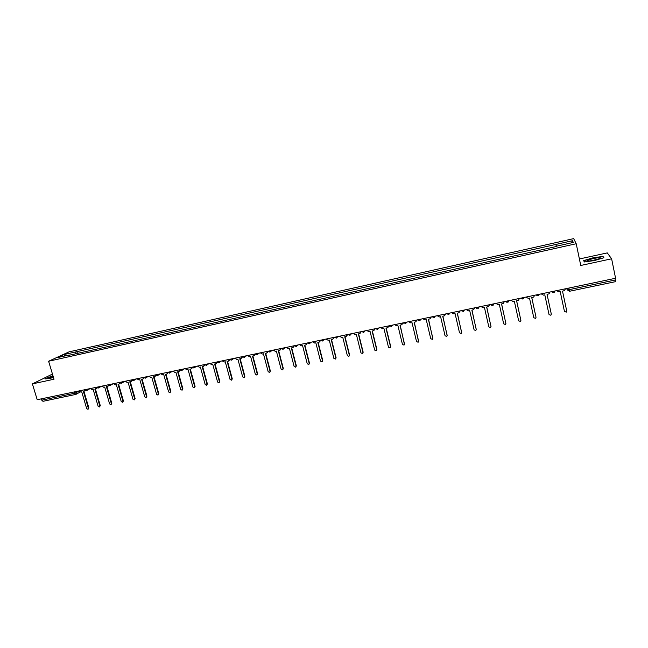 <?xml version="1.0" encoding="UTF-8"?>
<svg xmlns="http://www.w3.org/2000/svg" width="648" height="648" viewBox="0 0 648 648"><rect width="100%" height="100%" fill="white"/><g stroke="black" fill="none" stroke-linecap="round" stroke-linejoin="round"><path stroke-width="0.97" d="M576.218 243.737L573.666 238.626L69.012 351.872L48.616 361.244L576.218 243.737L580.754 265.469L611.623 258.803L615.584 278.259L37.211 399.719L32.4 383.891L54.011 379.226L48.616 361.244M611.623 258.803L607.273 252.898L579.393 258.973M43.052 401.282L41.731 400.164L74.455 393.304L79.056 391.246M41.334 398.852L41.731 400.164M52.464 374.058L32.4 383.891M615.025 278.373L615.584 281.645L569.511 291.268L569.195 289.656L615.357 279.985M556.373 246.491L555.919 244.426L572.5 240.708L573.318 242.433L556.446 246.2M69.433 355.177L556.519 246.459M69.239 354.991L57.032 357.72L63.86 354.578L75.921 351.88L75.605 353.8M555.919 244.426L75.921 351.88M584.326 261.97L594.483 260.545L603.895 257.734L602.996 256.406L592.912 257.847L583.654 260.609L584.326 261.97M52.942 375.654L44.882 378.91L49.45 378.57L53.468 377.42M556.34 246.499L555.846 244.183M77.412 353.395L76.837 351.451M572.5 240.708L571.204 242.903M64.816 355.979L63.86 354.578M584.585 261.938L584.002 260.747L592.912 257.847M603.191 257.337L602.996 256.406M556.608 290.644L558.932 291.9L560.228 291.632L564.457 311.486L566.312 312.117L566.741 311.024L562.513 291.154L564.57 290.555L565.437 288.789M564.457 311.486L560.22 291.632M541.193 293.876L543.51 295.132L544.79 294.864L549.05 314.62L550.881 315.26L551.31 314.159L547.058 294.386L551.302 314.061M547.058 294.386L549.067 293.819L549.941 292.046M525.933 297.084L528.225 298.331L529.497 298.072L533.79 317.723L535.588 318.371L536.026 317.269L531.741 297.602L533.709 297.051L534.6 295.269M531.781 297.594L536.034 317.309M599.165 257.75C594.702 257.726 583.394 261.087 588.263 260.998L588.271 260.998C591.745 261.063 601.66 258.487 600.226 257.888L599.165 257.75M597.221 259.403L590.547 260.812M584.204 261.735L584.002 260.747M592.977 258.082L602.753 256.681L603.531 257.839M53.071 376.099L48.762 377.97L53.428 377.274M53.403 377.217L52.569 377.501M45.457 378.869L52.99 375.832M510.802 300.259L513.086 301.506L514.342 301.247L518.659 320.801L520.433 321.457L520.887 320.347L516.569 300.777L518.489 300.243L519.388 298.461M516.626 300.769L520.903 320.485M495.817 303.41L498.085 304.649L499.325 304.39L503.674 323.846L505.416 324.51L505.877 323.401L501.536 303.928L503.415 303.418L504.322 301.62M501.609 303.912L505.902 323.619M480.962 306.528L483.214 307.768L484.445 307.508L488.819 326.867L490.544 327.532L491.006 326.422L486.632 307.047L488.479 306.553L489.394 304.763M489.451 304.746L489.378 305.24M486.729 307.031L491.03 326.722M466.236 309.623L468.48 310.854L469.703 310.595L474.101 329.856L475.794 330.529L476.264 329.419L471.865 310.141L473.672 309.663L474.595 307.865M474.676 307.849L474.555 308.489M471.979 310.117L476.28 329.783M451.648 312.684L453.875 313.907L455.09 313.656L459.513 332.821L461.19 333.501L461.66 332.392L457.237 313.203L459.011 312.741L459.934 310.943M460.031 310.927L459.861 311.688M457.367 313.178L461.668 332.821M437.189 315.722L439.401 316.945L440.6 316.694L445.055 335.761L446.707 336.45L447.177 335.332L442.73 316.248L444.471 315.795L445.403 313.997M445.516 313.972L445.289 314.847M442.884 316.216L447.177 335.818M422.861 318.727L425.056 319.95L426.246 319.699L430.726 338.677L432.354 339.366L432.832 338.248L428.36 319.253L430.07 318.816L431.001 317.018M431.131 316.994L430.855 317.966M428.531 319.221L432.815 338.791M408.661 321.716L410.84 322.923L412.023 322.68L416.526 341.561L418.13 342.249L418.608 341.14L414.113 322.242L415.789 321.813L416.721 320.023M416.875 319.991L416.543 321.044M414.299 322.202L418.576 341.723M394.583 324.672L396.746 325.879L397.921 325.628L402.449 344.428L404.036 345.117L404.514 344.007L399.986 325.199L401.639 324.778L402.578 322.988M402.74 322.955L402.359 324.089M400.197 325.158L404.465 344.623M380.627 327.596L382.782 328.803L383.94 328.56L388.492 347.263L390.064 347.96L390.541 346.85L385.989 328.131L387.617 327.726L388.549 325.936M388.735 325.895L388.298 327.086M386.216 328.082L390.712 346.591L390.477 347.498M366.792 330.504L368.931 331.703L370.081 331.46L374.657 350.074L376.204 350.771L376.691 349.661L372.114 331.039L373.718 330.642L374.649 328.852M374.852 328.811L374.366 330.059M372.357 330.99L376.877 349.402L376.618 350.341M353.079 333.388L355.209 334.579L356.343 334.344L360.944 352.86L362.475 353.565L362.953 352.455L358.36 333.914L359.94 333.526L360.863 331.752M361.09 331.703L360.563 332.991M358.619 333.866L363.155 352.188L362.872 353.16M339.487 336.239L341.601 337.43L342.727 337.195L347.344 355.631L348.867 356.327L349.345 355.217L344.728 336.774L346.275 336.393L347.207 334.619M347.441 334.571L346.874 335.899M345.003 336.717L349.564 354.958L349.248 355.946M326.009 339.066L328.107 340.257L329.233 340.022L333.866 358.368L335.372 359.065L335.85 357.963L331.209 339.609L332.732 339.236L333.663 337.462M333.914 337.406L333.307 338.774M331.501 339.544L336.085 357.696L335.745 358.709M312.644 341.877L314.734 343.059L315.843 342.824L320.501 361.082L321.991 361.786L322.469 360.685L317.812 342.411L319.31 342.047L320.234 340.281M320.509 340.224L319.861 341.618M318.119 342.346L322.72 360.418L322.356 361.446M299.4 344.655L301.474 345.838L302.576 345.603L307.249 363.779L308.723 364.484L309.201 363.382L304.528 345.198L306.002 344.841L306.925 343.076M307.209 343.019L306.536 344.428M304.844 345.133L309.469 363.107L309.088 364.152M286.262 347.417L288.328 348.592L289.421 348.357L294.119 366.452L295.569 367.149L296.047 366.055L291.349 347.952L292.807 347.603L293.722 345.854M297.27 345.109L296.339 346.478L294.046 345.781L293.325 347.223M291.689 347.887L296.33 365.78L295.925 366.833M273.237 350.155L275.295 351.321L276.372 351.095L281.086 369.101L282.528 369.797L283.006 368.704L278.292 350.69L279.725 350.349L280.633 348.6M280.957 348.64L280.228 349.985M278.64 350.617L283.298 368.429L282.876 369.498M260.326 352.86L262.367 354.027L263.436 353.8L268.175 371.725L269.6 372.422L270.07 371.336L265.34 353.403L266.757 353.071L267.656 351.321M267.989 351.475L267.243 352.723M265.704 353.33L270.378 371.061L269.941 372.13M247.52 355.55L249.545 356.716L250.614 356.489L255.361 374.325L256.778 375.03L257.248 373.945L252.493 356.092L253.894 355.76L254.794 354.027M255.126 354.27L254.364 355.428M252.874 356.019L257.572 373.661L257.118 374.747M234.827 358.223L236.836 359.373L237.889 359.154L242.66 376.909L244.061 377.614L244.531 376.529L239.76 358.765L241.137 358.433L242.036 356.708M242.368 357.032L241.599 358.117M240.157 358.684L244.863 376.245L244.393 377.339M222.232 360.863L224.232 362.013L225.277 361.795L230.064 379.469L231.458 380.174L231.919 379.096L227.132 361.406L228.493 361.09L229.384 359.365L231.32 360.15M229.716 359.753L228.938 360.782M227.537 361.325L232.268 378.813L231.765 379.922M209.741 363.488L211.734 364.638L212.771 364.419L217.574 382.012L218.951 382.709L219.413 381.64L214.609 364.03L215.954 363.714L216.845 362.086M217.169 362.451L216.392 363.415M215.031 363.941L219.777 381.348L219.251 382.474M197.357 366.088L199.333 367.23L200.362 367.019L205.181 384.531L206.55 385.228L207.004 384.159L202.184 366.63L203.513 366.323L204.412 364.8M204.719 365.124L203.942 366.031M202.622 366.541L207.384 383.867L206.834 385.009M185.077 368.663L187.045 369.806L188.066 369.595L192.893 387.026L194.246 387.723L194.7 386.662L189.872 369.214L191.176 368.906L192.075 367.481M192.383 367.764L191.606 368.631M190.318 369.117L195.097 386.37L194.522 387.528M172.894 371.223L174.847 372.357L175.859 372.146L180.711 389.505L182.048 390.201L182.501 389.14L177.649 371.774L178.945 371.474L179.836 370.13M180.136 370.381L179.366 371.199M178.111 371.677L182.906 388.849L182.307 390.015M160.809 373.758L162.753 374.892L163.758 374.682L168.626 391.959L169.954 392.664L170.4 391.603L165.532 374.309L166.811 374.018L167.694 372.738M167.994 372.981L167.216 373.758M166.01 374.212L170.813 391.303L170.197 392.486M148.821 376.277L150.757 377.411L151.754 377.201L156.63 394.397L157.95 395.094L158.396 394.041L153.519 376.828L154.775 376.537L155.65 375.33M155.949 375.548L155.164 376.294M154.005 376.731L158.825 393.749L158.185 394.932M136.939 378.772L138.858 379.898L139.847 379.696L144.739 396.819L146.043 397.516L146.489 396.463L141.596 379.323L142.844 379.04L143.702 377.889M144.002 378.092L143.208 378.813M142.09 379.226L146.926 396.163L146.27 397.362M125.145 381.251L127.057 382.369L128.037 382.166L132.945 399.217L134.241 399.913L134.679 398.86L129.77 381.802L131.001 381.518L131.844 380.425M132.152 380.611L131.35 381.308M130.28 381.696L135.132 398.561L134.452 399.767M113.449 383.705L115.344 384.823L116.316 384.62L121.241 401.59L122.529 402.286L122.958 401.242L118.041 384.264L119.256 383.981L120.091 382.936M120.39 383.106L119.588 383.786M118.56 384.151L123.428 400.942L122.731 402.157M101.841 386.143L103.729 387.261L104.693 387.059L109.625 403.955L110.905 404.652L111.334 403.607L106.402 386.702L107.609 386.427L108.427 385.422M108.734 385.584L107.924 386.24M106.936 386.589L111.812 403.307L111.1 404.522M90.331 388.565L92.21 389.675L93.166 389.472L98.115 406.296L99.379 406.985L99.8 405.948L94.859 389.116L96.852 387.893M97.168 388.039L96.358 388.67M95.402 389.002L100.294 405.648L99.565 406.871M78.91 390.963L80.781 392.064L81.729 391.87L86.686 408.621L87.942 409.309L88.363 408.281L83.406 391.514L85.374 390.331M85.69 390.469L84.88 391.084M83.965 391.4L88.865 407.973L88.12 409.204M76.399 391.489L76.715 392.558L75.597 394.502L74.066 391.975M566.741 288.514L567.243 289.85L569.195 289.656L568.855 288.068M566.83 288.498L567.097 289.769L569.503 291.244M551.383 291.738L553.53 292.613L555.134 290.952M535.961 294.978L538.099 295.853L539.687 294.2M520.692 298.185L522.806 299.052L524.378 297.416M505.553 301.369L506.631 302.179M509.207 300.599L507.659 302.227M490.56 304.511L491.573 305.305M494.173 303.758L492.642 305.378M475.697 307.638L476.645 308.408M479.285 306.885L477.77 308.497M464.519 309.979L463.028 311.583M449.898 313.057L448.416 314.644M435.399 316.094L433.941 317.682M417.571 319.845L418.203 320.452M421.03 319.116L419.588 320.687M403.364 322.826L403.898 323.376M406.79 322.105L405.365 323.668M389.278 325.782L389.715 326.26M392.68 325.069L391.271 326.624M378.691 328.01L377.298 329.557M364.824 330.917L363.447 332.456M351.078 333.809L350.131 335.186L347.887 334.668M350.131 335.186L349.718 335.332M337.454 336.668L336.506 338.045L334.19 337.381M336.506 338.045L336.101 338.191M323.943 339.503L322.607 341.018M310.546 342.314L309.234 343.821M284.108 347.871L282.82 349.353M271.05 350.609L269.779 352.091M258.106 353.33L256.851 354.796M245.276 356.027L244.029 357.485M232.551 358.7L231.636 360.053M219.931 361.349L218.716 362.791M207.417 363.974L206.21 365.415M194.999 366.582L193.817 368.015M182.696 369.166L181.521 370.591M170.489 371.733L169.322 373.143M158.379 374.277L157.229 375.678M146.367 376.796L145.233 378.197M134.46 379.299L133.334 380.692M122.642 381.777L121.532 383.162M110.921 384.24L109.82 385.617M99.29 386.678L98.204 388.055M87.764 389.1L86.686 390.469M182.501 389.14L182.906 388.849M170.4 391.603L170.813 391.303M158.396 394.041L158.825 393.749M146.489 396.463L146.926 396.163M134.679 398.86L135.132 398.561M122.958 401.242L123.428 400.942M111.334 403.607L111.812 403.307M99.8 405.948L100.294 405.648M88.363 408.281L88.865 407.973M551.48 291.721L554.267 292.305M536.066 294.962L538.796 295.561M520.781 298.169L523.479 298.785M505.643 301.344L508.299 301.976M490.641 304.495L493.258 305.135M475.778 307.622L478.362 308.27M461.044 310.716L463.595 311.372M446.44 313.778L448.959 314.442M431.965 316.815L434.46 317.488M417.628 319.829L420.09 320.509M403.412 322.817L405.851 323.498M389.318 325.774L391.732 326.454M375.346 328.706L377.744 329.395M361.503 331.614L363.876 332.303M364.751 331.282L365.108 330.861M350.973 334.271L351.467 333.72M337.308 337.219L337.94 336.563M320.679 340.192L323.004 340.88M323.765 340.135L324.535 339.382M307.306 342.995L309.614 343.691M310.335 343.019L311.243 342.168M297.019 345.862L298.064 344.939M280.9 348.543L283.176 349.24M283.824 348.681L284.999 347.684M267.859 351.281L270.127 351.977M270.743 351.467L272.039 350.406M254.931 353.994L257.183 354.691M257.774 354.221L259.192 353.103M242.117 356.692L244.353 357.38M244.912 356.951L246.451 355.776M232.162 359.656L233.823 358.433M216.797 362.005L219.016 362.694M219.518 362.337L221.292 361.058M204.298 364.63L206.51 365.318M206.987 364.986L208.867 363.666M191.897 367.23L194.1 367.918M194.554 367.61L196.547 366.258M179.601 369.814L181.796 370.502M182.234 370.211L184.324 368.825M167.411 372.373L169.598 373.062M170.011 372.794L172.206 371.369M155.318 374.917L157.496 375.597M157.885 375.346L160.186 373.896M143.313 377.436L145.492 378.116M145.865 377.881L148.254 376.399M131.414 379.939L133.585 380.611M133.942 380.392L136.428 378.886M119.613 382.417L121.775 383.09M122.116 382.887L124.691 381.348M107.9 384.872L110.063 385.544M110.387 385.358L113.052 383.794M96.285 387.31L98.439 387.982M98.747 387.804L101.509 386.216M84.767 389.731L86.913 390.396M87.213 390.234L90.056 388.622M566.951 288.473L567.243 289.85L569.511 291.268L615.584 281.645M80.117 392.048L76.237 394.227M42.914 401.331L75.954 394.389M599.319 258.69L600.226 257.888"/></g></svg>
